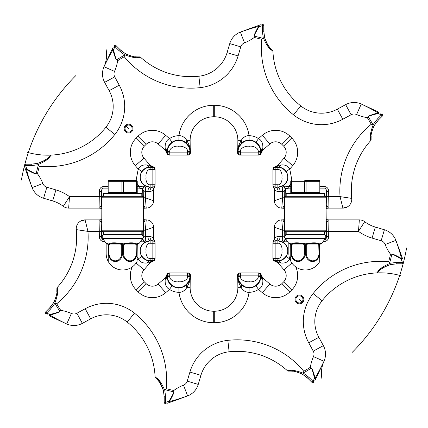 <?xml version="1.0" encoding="UTF-8"?>
<svg xmlns="http://www.w3.org/2000/svg" width="428" height="428" viewBox="0 0 428 428"><rect width="100%" height="100%" fill="white"/><g stroke="black" fill="none" stroke-linecap="round" stroke-linejoin="round"><path stroke-width="0.64" d="M319.925 188.127L325.018 188.127L325.018 186.565C327.431 187.17 328.64 188.882 328.656 191.712L328.897 208.11A2.21 2.21 -90 0 0 328.806 208.11L328.806 208.11A4.419 3.312 87.7 0 1 328.8 208.11A4.419 3.312 87.7 0 1 328.629 208.11M108.075 188.127L102.982 188.127L102.982 186.565C100.569 187.17 99.36 188.882 99.344 191.712L99.103 208.11L68.651 208.11L69.529 196.618L101.554 196.618L101.5 205.162L99.606 208.056L99.194 208.11A4.419 3.312 92.3 0 0 99.2 208.11A4.419 3.312 92.3 0 0 99.371 208.11L99.35 208.115M146.221 208.11L145.622 208.024C145.151 208.147 144.552 207.184 143.819 205.146L143.776 191.15L149.875 191.653C152.325 190.915 153.566 190.16 153.599 189.395L153.599 200.743A7.367 7.367 0 0 1 146.232 208.11L146.125 208.11A2.21 2.21 90 0 1 146.216 208.11L145.359 197.784L153.599 200.743L153.599 189.438L154.578 186.661L153.599 189.438M272.93 185.271L273.422 186.661L272.93 185.271L272.93 169.579L272.93 184.757L277.863 184.746C281.276 185.399 282.699 178.813 281.822 177.155C282.64 175.534 281.255 168.932 277.863 169.595L272.93 169.579L272.93 169.065L274.894 166.872L277.863 167.054C281.389 167.193 284.144 168.686 286.118 171.537A9.994 9.994 0 0 1 283.432 185.468L277.863 187.202A4.419 2.231 -90.6 0 1 280.094 191.621L278.125 191.653C275.675 190.915 274.434 190.16 274.401 189.395L274.401 200.743A7.367 7.367 0 0 0 281.768 208.11L282.64 197.784L274.401 200.743A7.367 7.367 0 0 0 281.768 208.11L282.287 208.056A4.419 2.702 96.4 0 0 282.731 208.169L282.731 208.169A4.419 2.702 96.4 0 0 282.844 208.179M286.188 193.376L286.188 196.324L324.494 196.324L324.494 193.376L286.188 193.376L286.188 196.324L285.797 195.89A1.471 1.043 179 0 0 284.326 196.934L284.358 197.795A1.471 1.471 -90 0 1 285.834 196.324L324.847 196.324A1.471 1.471 90 0 1 326.318 197.795L326.355 196.934A1.471 1.043 -179 0 0 324.884 195.89L325.018 188.127C325.981 188.539 326.457 189.732 326.446 191.712L326.446 196.618L340.041 196.618L342.924 208.11L328.902 208.11M145.713 208.056A4.419 2.702 83.6 0 1 145.269 208.169L145.269 208.169A4.419 2.702 83.6 0 1 145.156 208.179M342.785 207.559L342.641 206.981M342.587 206.772L341.699 203.273M68.999 203.568L68.828 205.82M68.699 207.462L68.651 208.11A8.838 8.838 -162.1 0 1 63.307 206.312A33.149 33.149 0 0 0 52.671 200.93L43.592 198.244A17.676 17.676 0 0 1 32.095 187.619L25.049 168.102M150.137 169.595L150.137 167.385L152.122 167.385L152.122 184.746L150.137 184.746C146.724 185.399 145.301 178.813 146.178 177.155C145.359 175.534 146.745 168.932 150.137 169.595L155.07 169.579L155.07 185.271L154.578 186.661L155.07 184.757L152.122 184.746L152.122 186.956L150.137 186.956C147.2 187.769 139.935 183.366 140.288 177.133C139.967 170.938 147.248 166.562 150.137 167.385L150.137 167.054C146.611 167.193 143.856 168.686 141.882 171.537L138.228 169.049L136.093 180.413M141.882 171.537A9.994 9.994 0 0 0 144.568 185.468L150.137 187.202L152.86 187.234L154.578 186.619A4.419 4.419 -0 0 0 153.599 189.395M143.776 197.784L145.359 197.784L145.359 191.145C146.087 188.127 145.675 186.453 144.124 186.126L137.244 186.565M143.53 207.537A4.419 4.376 6.9 0 1 143.503 208.051L143.787 205.681A4.419 4.376 6.9 0 0 143.819 205.146L143.284 214L143.53 220.463A4.419 4.376 -6.9 0 0 143.503 219.949L143.787 222.319A4.419 4.376 -6.9 0 1 143.819 222.854L143.776 230.216L145.359 230.216L153.599 227.257A7.367 7.367 0 0 0 146.232 219.89L145.359 230.216L145.359 236.845C146.087 239.873 145.675 241.547 144.124 241.874L140.363 241.729M101.821 219.928L102.003 214L143.284 214L102.003 214L101.789 207.537A4.419 4.376 173.1 0 0 101.821 208.051L101.789 220.463A4.419 4.376 -173.1 0 1 101.821 219.949L101.532 222.303A4.419 4.376 -173.1 0 0 101.5 222.838L99.606 219.944A4.419 2.702 -96.4 0 1 100.05 219.832L101.468 219.639M101.789 207.537L101.5 205.162A4.419 4.376 173.1 0 0 101.532 205.697L101.821 208.051M99.606 208.056A4.419 2.702 96.4 0 0 100.05 208.169L100.826 208.265M101.554 196.618L101.554 191.712L101.645 196.934A1.471 1.043 -1 0 1 103.116 195.89L102.982 188.127C102.019 188.539 101.543 189.732 101.554 191.712L99.344 191.712M103.506 193.376L103.506 196.324L103.153 196.324L141.807 196.324L141.812 193.376L103.506 193.376L103.506 196.324L141.807 196.324A1.471 1.471 90 0 1 143.284 197.795L143.642 197.795A1.471 1.471 -90 0 0 142.166 196.324L142.203 195.89A1.471 1.043 1 0 1 143.674 196.934L143.776 191.15L142.326 188.85A2.21 0.706 109.7 0 0 143.321 185.993M147.371 165.042C143.118 164.48 140.074 165.818 138.228 169.049L135.302 165.684L143.974 158.146L150.303 165.427L147.371 165.042A4.419 3.322 88.9 0 0 150.137 167.054L152.86 166.974A4.419 4.157 87.2 0 1 149.65 165.347M154.904 168.225L155.07 169.065L153.106 166.872L152.86 167.369L152.122 167.385M153.122 166.915A4.419 4.419 -41 0 1 150.303 165.427L150.303 165.427M153.106 166.872L150.26 165.379L143.974 158.146L150.26 165.379L153.925 167.129M190.23 153.77L190.428 152.86L189.759 152.86L189.748 151.608L190.428 151.608L190.428 152.86L190.428 151.608A11.786 11.786 0 0 0 190.214 149.372L190.203 149.543C190.802 149.645 189.679 147.617 186.822 143.46C184.372 141.251 181.718 140.143 178.861 140.143A11.465 11.465 0 0 0 172.04 142.235C169.055 144.183 167.38 147.307 167.022 151.608L166.915 153.122A4.419 4.419 131 0 0 165.427 150.303L158.146 143.974A8.838 8.838 0 0 0 146.098 144.397L144.397 146.098A8.838 8.838 0 0 0 143.974 158.146A8.838 8.838 0 0 1 144.397 146.098A8.838 8.838 0 0 0 143.974 158.146M172.04 142.235L169.499 138.619C166.219 140.325 164.791 143.653 165.213 148.607L165.379 150.26L166.872 153.106L169.065 155.07L188.218 155.07L168.225 154.904M186.822 143.46A4.419 2.589 134.4 0 1 186.811 140.341C184.431 137.008 181.809 135.467 178.947 135.73C175.496 135.687 172.35 136.65 169.499 138.619L165.684 135.302L158.146 143.974L165.427 150.303L167.129 153.925M189.748 152.122L187.539 152.122L187.539 151.608L189.748 151.608C190.658 148.131 185.517 140.036 178.717 140.443C171.944 139.956 166.674 147.863 167.541 151.608L169.756 151.608L169.734 155.07L187.55 155.07L187.539 152.122L167.541 152.122L167.525 152.86A2.21 2.21 90 0 0 169.734 155.07M190.428 151.608A11.786 11.786 0 0 0 190.214 149.372L190.134 148.767C190.744 148.912 189.636 146.103 186.811 140.341L190.134 140.341L190.134 148.767A4.419 4.398 0 0 0 190.203 149.543M190.214 149.372L190.134 140.341A23.572 23.572 0 0 1 213.706 116.769L214.294 116.769A23.572 23.572 0 0 1 237.866 140.341L237.786 149.372A11.786 11.786 0 0 0 237.572 151.608A11.786 11.786 0 0 1 237.786 149.372L237.797 149.543C237.198 149.645 238.321 147.617 241.178 143.46A4.419 2.589 45.6 0 0 241.189 140.341C243.569 137.008 246.191 135.467 249.053 135.73A35.064 35.064 0 0 0 214.294 105.277L213.706 105.277L213.706 116.769A23.572 23.572 0 0 0 190.134 140.341A23.572 23.572 0 0 1 213.706 116.769A23.572 23.572 0 0 0 190.134 140.341L190.134 148.767M241.178 143.46C243.628 141.251 246.282 140.143 249.139 140.143L249.053 135.73C252.504 135.687 255.65 136.65 258.501 138.619C261.781 140.325 263.209 143.653 262.787 148.607L262.573 150.303L269.854 143.974A8.838 8.838 0 0 1 281.902 144.397L283.604 146.098A8.838 8.838 0 0 1 284.026 158.146L277.697 165.427L280.629 165.042C284.882 164.48 287.926 165.818 289.772 169.049L291.907 180.413M249.139 140.143A11.465 11.465 0 0 1 255.96 142.235L258.501 138.619L262.316 135.302A20.33 20.33 0 0 1 290.029 136.27L291.73 137.971A20.33 20.33 0 0 1 292.699 165.684L289.772 169.049L286.118 171.537M237.572 151.608L237.572 152.86C237.701 154.203 238.439 154.941 239.782 155.07L240.45 155.07L240.461 151.608L237.572 151.608L237.572 152.86L238.241 152.86L238.252 151.608C237.342 148.131 242.483 140.036 249.283 140.443C256.056 139.956 261.326 147.863 260.459 151.608L258.245 151.608L258.266 155.07L259.775 154.904M255.96 142.235C258.945 144.183 260.62 147.307 260.978 151.608L261.085 153.122A4.419 4.419 49 0 1 262.573 150.303L261.128 153.106L258.935 155.07L238.872 154.877M262.316 135.302L269.854 143.974L262.573 150.303L269.854 143.974A8.838 8.838 0 0 1 281.902 144.397L290.029 136.27M274.878 166.915A4.419 4.419 -139 0 0 277.697 165.427L277.697 165.427M273.096 168.225L272.93 184.757A2.21 2.21 180 0 0 275.14 186.966L277.863 186.956C280.8 187.769 288.065 183.366 287.712 177.133C288.033 170.938 280.752 166.562 277.863 167.385L277.863 167.054A4.419 3.322 91.1 0 0 280.629 165.042M282.287 208.056L282.378 208.024C282.849 208.147 283.448 207.184 284.181 205.146L284.224 191.15L285.364 189.155A2.21 0.374 63.1 0 1 283.876 186.126L290.756 186.565M285.364 189.155L285.674 188.85A2.21 0.706 70.3 0 1 284.679 185.993M326.355 196.934L326.446 191.712L328.656 191.712M326.179 208.072L326.211 207.537A4.419 4.376 6.9 0 1 326.179 208.051L326.468 205.697A4.419 4.376 6.9 0 0 326.5 205.162L328.394 208.056A4.419 2.702 83.6 0 1 327.95 208.169L326.532 208.361M284.358 197.795L325.965 197.795L326.211 220.463A4.419 4.376 -6.9 0 0 326.179 219.949L325.997 214L284.684 214L284.47 207.537A4.419 4.376 173.1 0 0 284.497 208.051L284.213 205.681A4.419 4.376 173.1 0 1 284.181 205.146L284.47 207.537M326.446 196.618L326.211 207.537M324.494 196.324L324.884 195.89L324.494 195.89M284.326 196.934L284.224 191.15L282.64 191.145C281.913 188.127 282.325 186.453 283.876 186.126L283.432 185.468M284.224 191.156L280.094 191.621M284.224 197.784L282.64 197.784L282.64 191.156M281.779 208.11L281.875 208.11A2.21 2.21 90 0 0 281.785 208.11L282.052 208.11M328.394 208.056L328.784 208.11M277.863 184.746L277.863 187.202L275.14 187.234L273.422 186.619L274.401 189.438L274.401 200.743M149.875 191.653A4.419 2.985 -89.1 0 1 152.86 187.234L152.86 186.966A2.21 2.21 180 0 0 155.07 184.757L155.07 169.579L155.07 184.757A2.21 2.21 0 0 1 152.86 186.966L152.122 186.956M150.137 184.746L150.137 187.202A4.419 2.231 -89.4 0 0 147.906 191.621M143.776 191.15L145.359 191.145M142.636 189.155A2.21 0.374 116.9 0 0 144.124 186.126L144.568 185.468M103.506 195.89L103.116 195.89L103.153 196.324A1.471 1.471 90 0 0 101.682 197.795L101.645 196.934M190.428 152.86C190.299 154.203 189.561 154.941 188.218 155.07L189.128 154.877M214.294 105.277L214.294 116.769A23.572 23.572 0 0 1 237.866 140.341L237.866 148.767C237.256 148.912 238.364 146.103 241.189 140.341L237.866 140.341L237.866 148.767A4.419 4.398 180 0 1 237.797 149.543M237.786 149.372L237.866 148.527M240.45 155.07L258.266 155.07L240.45 155.07A2.21 2.21 90 0 1 238.241 152.86M292.699 165.684L284.026 158.146L277.74 165.379L274.894 166.872L277.74 165.379L284.026 158.146A8.838 8.838 0 0 0 283.604 146.098L291.73 137.971M374.452 125.179L373.307 124.355L377.512 118.872L381.369 115.014L378.192 113.447C371.852 115.057 368.513 116.127 368.187 116.657A182.344 182.344 0 0 1 372.777 124.345L371.258 124.259L373.318 124.569C370.712 131.326 369.797 135.992 370.568 138.57L370.723 140.587A74.606 74.606 0 0 0 351.72 198.367A8.838 8.838 0 0 1 342.924 208.11L343.882 208.056M370.648 139.63L370.611 139.132M351.137 198.292L350.559 198.223M350.2 198.175L349.569 198.089M349.146 198.036L347.959 197.87M347.493 206.836A8.838 8.838 132.1 0 1 347.37 206.911A8.838 8.838 0 0 1 342.924 208.11L347.37 206.911A8.838 8.838 0 0 0 351.72 198.367L340.041 196.618A86.098 86.098 0 0 1 371.258 124.259A181.06 181.06 0 0 0 367.283 117.63L368.187 116.657L367.283 117.63A40.954 40.954 0 0 1 356.599 114.522L361.28 104.025C368.38 107.407 373.954 110.36 378.004 112.896C374.323 110.568 368.749 107.61 361.28 104.025L378.732 112.189A1.471 0.369 -63.9 0 0 378.657 112.184M347.37 206.911L343.893 208.056A8.838 8.838 132.1 0 1 342.924 208.11M113.169 47.278L112.189 49.268L113.447 49.809L115.014 46.631L118.872 50.488L124.355 54.693L124.259 56.742L124.345 55.223A182.344 182.344 0 0 0 116.657 59.813L117.63 60.717L116.582 59.904C115.918 59.535 114.688 56.234 112.896 49.996C110.568 53.677 107.61 59.251 104.025 66.72C107.407 59.62 110.36 54.046 112.896 49.996L113.447 49.809C115.057 56.148 116.127 59.487 116.657 59.813L116.582 59.904M254.077 36.15L254.195 36.139A182.344 182.344 0 0 1 262.878 38.327L261.743 39.349L263.257 37.964L262.353 31.116L262.353 25.659L258.999 26.793C255.655 32.421 254.055 35.535 254.195 36.139L254.243 37.471L254.077 36.15C253.868 35.422 255.334 32.218 258.475 26.541C254.227 27.494 248.197 29.345 240.381 32.095L258.491 25.525A1.471 0.369 -108.9 0 0 258.437 25.573M36.15 173.923L36.139 173.805A182.344 182.344 0 0 1 38.327 165.122L39.349 166.257L37.964 164.743L31.116 165.647L25.659 165.647L26.793 169.001C32.421 172.345 35.535 173.945 36.139 173.805L37.471 173.757L36.15 173.923C35.422 174.132 32.218 172.666 26.541 169.525C27.494 173.773 29.345 179.803 32.095 187.619C29.462 180.209 27.611 174.18 26.541 169.525A1.471 0.369 -18.9 0 1 25.525 169.509A1.471 0.369 161.1 0 0 25.573 169.563M124.521 55.239L124.569 54.682L124.521 55.239M37.739 163.346L38.113 164.582C44.726 161.645 48.674 158.997 49.953 156.627L51.269 155.091A74.606 74.606 0 0 0 105.898 127.26A33.149 33.149 0 0 0 109.167 90.683L104.641 82.363A17.676 17.676 0 0 1 104.025 66.72L112.189 49.268A1.471 0.369 -153.9 0 0 112.184 49.343M37.964 164.743L37.707 163.357C43.945 161.003 47.69 158.841 48.953 156.867A1.471 1.14 45 0 1 49.953 156.627M48.562 157.253L50.301 155.519A1.471 1.471 0 0 1 51.269 155.091A74.606 74.606 0 0 1 27.692 152.438M50.643 155.824L50.322 156.204M45.288 159.895L45.582 159.692M44.56 160.366L41.714 161.912M40.494 162.431L39.167 162.918M42.757 161.399L37.707 163.357L31.239 164.202L25.787 164.202A1.471 1.471 0 0 0 24.391 166.144L25.525 169.509L26.793 169.001L26.541 169.525M35.353 163.865L36.498 163.646M24.813 167.407L24.391 166.144L25.659 165.647L25.787 164.202M26.215 171.505L32.095 187.619L42.821 183.505A40.954 40.954 0 0 0 37.471 173.757A181.06 181.06 0 0 1 39.349 166.257A86.098 86.098 0 0 0 114.859 134.451A44.64 44.64 0 0 0 119.262 85.193L114.736 76.874A6.19 6.19 0 0 1 114.522 71.401A40.954 40.954 0 0 0 117.63 60.717A181.06 181.06 0 0 1 124.259 56.742A86.098 86.098 0 0 0 200.149 87.649A44.64 44.64 0 0 0 238.091 55.929L240.771 46.85A6.19 6.19 0 0 1 244.495 42.821A40.954 40.954 0 0 0 254.243 37.471A181.06 181.06 0 0 1 261.743 39.349A86.098 86.098 0 0 0 293.549 114.859A44.64 44.64 0 0 0 342.807 119.262L351.126 114.736A6.19 6.19 0 0 1 356.599 114.522M63.307 206.312L69.529 196.618A44.64 44.64 0 0 0 55.929 189.909L46.85 187.229A6.19 6.19 0 0 1 42.821 183.505M64.296 204.819L64.088 205.13M55.929 189.909L52.671 200.93L43.592 198.244L46.85 187.229M139.63 57.352L139.132 57.389M125.179 53.548L124.569 54.682C131.326 57.288 135.992 58.203 138.57 57.432L140.587 57.277A74.606 74.606 0 0 0 198.892 76.227A33.149 33.149 0 0 0 227.07 52.671L229.756 43.592A17.676 17.676 0 0 1 240.381 32.095C247.791 29.462 253.82 27.611 258.475 26.541A1.471 0.369 71.1 0 1 258.491 25.525L259.898 25.049M256.495 26.215L240.381 32.095A17.676 17.676 0 0 0 229.756 43.592L227.07 52.671A33.149 33.149 0 0 1 198.892 76.227A74.606 74.606 0 0 1 140.587 57.277A1.471 1.471 0 0 0 139.598 56.897A1.471 1.471 0 0 1 140.587 57.277M260.593 24.813L258.491 25.525L258.999 26.793L258.475 26.541M264.654 37.739L263.798 31.239L263.798 25.787L262.353 25.659L261.856 24.391A1.471 1.471 0 0 1 263.798 25.787A1.471 1.471 0 0 0 261.856 24.391M264.135 35.353L264.354 36.498M272.176 50.643L271.796 50.322M376.833 111.264L361.28 104.025A17.676 17.676 0 0 0 345.637 104.641L337.317 109.167A33.149 33.149 0 0 1 300.74 105.898A74.606 74.606 0 0 1 272.909 51.269L271.373 49.953C269.003 48.674 266.355 44.726 263.418 38.113L264.643 37.707C266.997 43.945 269.159 47.69 271.133 48.953A1.471 1.14 135 0 1 271.373 49.953M380.722 113.169L380.064 112.842M381.915 113.762A1.471 1.471 0 0 1 382.3 116.122A1.471 1.471 0 0 0 381.915 113.762L381.369 115.014L382.3 116.122A1.471 1.471 0 0 0 381.915 113.762M373.307 124.355L374.468 125.153L378.443 119.979L382.3 116.122M375.773 123.13L375.121 124.088M112.896 49.996A1.471 0.369 26.1 0 1 112.189 49.268L112.842 47.936M113.762 46.085A1.471 1.471 0 0 1 116.122 45.7A1.471 1.471 0 0 0 113.762 46.085L115.014 46.631L116.122 45.7A1.471 1.471 0 0 0 113.762 46.085M124.355 54.693L125.153 53.532L119.979 49.557L116.122 45.7M118.872 50.488L119.979 49.557L120.921 50.456M121.846 51.248L122.836 52.018M123.13 52.227L124.088 52.879M127.721 54.827L125.153 53.532C131.225 56.277 135.403 57.4 137.688 56.897L137.147 56.887M135.788 56.822L135.066 56.758M132.915 56.437L133.311 56.507M132.113 56.266L129.005 55.34M127.774 54.848L126.495 54.254M138.57 57.432A1.471 1.14 90 0 0 137.688 56.897L139.598 56.897M111.264 51.167L104.025 66.72A29.462 29.462 0 0 0 106.042 49.113M372.274 130.123L374.468 125.153C371.723 131.225 370.6 135.403 371.103 137.688L371.113 137.147M371.558 132.937L371.493 133.311M371.734 132.113L372.66 129.005M373.152 127.774L373.746 126.495M370.568 138.57A1.471 1.14 180 0 0 371.103 137.688L371.103 139.598A1.471 1.471 0 0 1 370.723 140.587A74.606 74.606 0 0 0 351.72 198.367M378.004 112.896L378.192 113.447L378.732 112.189A1.471 0.369 116.1 0 0 378.004 112.896C371.766 114.688 368.465 115.918 368.096 116.582M270.747 48.562L272.481 50.301A1.471 1.471 0 0 1 272.909 51.269M269.838 47.556L269.373 46.994M268.827 46.299L268.308 45.582M267.634 44.56L266.088 41.714M265.569 40.494L265.082 39.167M103.672 239.873L102.982 239.873L102.982 241.435C100.569 240.83 99.36 239.118 99.344 236.288L99.103 219.89A2.21 2.21 90 0 0 99.194 219.89L99.194 219.89A4.419 3.312 -92.3 0 1 99.2 219.89A4.419 3.312 -92.3 0 1 99.371 219.89M324.328 239.873L325.018 239.873L325.018 241.435C327.431 240.83 328.64 239.118 328.656 236.288L328.897 219.89L359.349 219.89L358.471 231.382L326.446 231.382L326.5 222.838L328.394 219.944L328.806 219.89A4.419 3.312 -87.7 0 0 328.8 219.89A4.419 3.312 -87.7 0 0 328.629 219.89M281.779 219.89L282.378 219.976C282.849 219.853 283.448 220.816 284.181 222.854L284.224 236.85L278.125 236.347C275.675 237.085 274.434 237.84 274.401 238.605L274.401 227.257A7.367 7.367 0 0 1 281.768 219.89L281.875 219.89A2.21 2.21 -90 0 1 281.785 219.89L282.64 230.216L274.401 227.257L274.401 238.562L273.422 241.339L274.401 238.562M155.07 242.73L154.578 241.339L155.07 242.73L155.07 258.421L155.07 243.243L150.137 243.254C146.724 242.601 145.301 249.187 146.178 250.845C145.359 252.466 146.745 259.068 150.137 258.405L155.07 258.421L155.07 258.935L153.106 261.128L150.137 260.946C146.611 260.807 143.856 259.315 141.882 256.463A9.994 9.994 0 0 1 144.568 242.532L150.137 240.798A4.419 2.231 89.4 0 1 147.906 236.379L149.875 236.347C152.325 237.085 153.566 237.84 153.599 238.605L153.599 227.257A7.367 7.367 0 0 0 146.232 219.89L145.713 219.944A4.419 2.702 -83.6 0 0 145.269 219.832L145.269 219.832A4.419 2.702 -83.6 0 0 145.156 219.821M102.998 238.899L102.982 239.873C102.019 239.461 101.543 238.268 101.554 236.288L101.554 231.382L87.959 231.382L85.076 219.89L99.098 219.89M282.287 219.944A4.419 2.702 -96.4 0 1 282.731 219.832L282.731 219.832A4.419 2.702 -96.4 0 1 282.844 219.821M85.215 220.441L85.359 221.019M85.413 221.228L86.301 224.727M359.001 224.433L359.172 222.18M359.301 220.538L359.349 219.89A8.838 8.838 17.9 0 1 364.693 221.688A33.149 33.149 0 0 0 375.329 227.07L384.408 229.756A17.676 17.676 0 0 1 395.905 240.381L402.475 258.491A1.471 0.369 161.1 0 0 401.459 258.475C395.782 255.334 392.578 253.868 391.85 254.077L390.529 254.243L391.85 254.077M277.863 258.405L277.863 260.615L275.878 260.615L275.878 243.254L277.863 243.254C281.276 242.601 282.699 249.187 281.822 250.845C282.64 252.466 281.255 259.068 277.863 258.405L272.93 258.421L272.93 242.73L273.422 241.339L272.93 243.243L275.878 243.254L275.878 241.044L277.863 241.044C280.8 240.231 288.065 244.634 287.712 250.867C288.033 257.062 280.752 261.438 277.863 260.615L277.863 260.946C281.389 260.807 284.144 259.315 286.118 256.463L289.772 258.951L290.756 257.276M286.118 256.463A9.994 9.994 0 0 0 283.432 242.532L277.863 240.798L275.14 240.766L273.422 241.381A4.419 4.419 180 0 0 274.401 238.605M284.224 230.216L282.64 230.216L282.64 236.855C281.913 239.873 282.325 241.547 283.876 241.874L287.637 241.729M284.47 220.463A4.419 4.376 -173.1 0 1 284.497 219.949L284.213 222.319A4.419 4.376 -173.1 0 0 284.181 222.854L284.684 214L325.965 214L325.965 230.205L326.318 230.205A1.471 1.471 -90 0 1 324.847 231.676L324.488 231.676A1.471 1.471 -90 0 0 325.965 230.205L284.716 230.205L284.716 197.795A1.471 1.471 90 0 1 286.193 196.324M326.211 220.463L326.5 222.838A4.419 4.376 -6.9 0 0 326.468 222.303L326.179 219.928M328.394 219.944A4.419 2.702 -83.6 0 0 327.95 219.832L327.174 219.735M325.002 238.899L325.018 239.873C325.981 239.461 326.457 238.268 326.446 236.288L328.656 236.288M324.488 231.676L286.193 231.676L286.188 234.624L324.494 234.624L324.494 231.676L286.193 231.676A1.471 1.471 -90 0 1 284.716 230.205L284.358 230.205A1.471 1.471 90 0 0 285.834 231.676L285.797 232.11A1.471 1.043 -179 0 1 284.326 231.066L284.224 236.85L285.674 239.15A2.21 0.706 -70.3 0 0 284.679 242.007M273.096 259.775L272.93 258.935L274.894 261.128L277.863 260.946A4.419 3.322 -91.1 0 1 280.629 262.958C284.882 263.52 287.926 262.182 289.772 258.951L290.756 260.085M237.77 274.23L237.572 275.14L238.241 275.14L238.252 276.392L237.572 276.392L237.572 275.14L237.572 276.392A11.786 11.786 0 0 0 237.786 278.628L237.797 278.457C237.198 278.355 238.321 280.383 241.178 284.54C243.628 286.749 246.282 287.857 249.139 287.857A11.465 11.465 0 0 0 255.96 285.765C258.945 283.817 260.62 280.693 260.978 276.392L261.085 274.878A4.419 4.419 -49 0 0 262.573 277.697L269.854 284.026A8.838 8.838 0 0 0 281.902 283.604L283.604 281.902A8.838 8.838 0 0 0 284.026 269.854L277.697 262.573L280.629 262.958M274.878 261.085A4.419 4.419 139 0 1 277.697 262.573L277.697 262.573M274.894 261.128L277.74 262.621L284.026 269.854L277.74 262.621L274.075 260.871M255.96 285.765L258.501 289.382C261.781 287.675 263.209 284.347 262.787 279.393L262.621 277.74L261.128 274.894L258.935 272.93L239.782 272.93L259.775 273.096M241.178 284.54A4.419 2.589 -45.6 0 1 241.189 287.659C243.569 290.992 246.191 292.533 249.053 292.27C252.504 292.313 255.65 291.35 258.501 289.382L262.316 292.699L269.854 284.026L262.573 277.697L260.871 274.075M238.252 275.878L240.461 275.878L240.461 276.392L238.252 276.392C237.342 279.869 242.483 287.964 249.283 287.557C256.056 288.044 261.326 280.137 260.459 276.392L258.245 276.392L258.266 272.93L240.45 272.93L240.461 275.878L260.459 275.878L260.475 275.14A2.21 2.21 -90 0 0 258.266 272.93M237.572 276.392A11.786 11.786 0 0 0 237.786 278.628L237.866 279.233C237.256 279.088 238.364 281.897 241.189 287.659L237.866 287.659L237.866 279.233A4.419 4.398 180 0 0 237.797 278.457M237.786 278.628L237.866 287.659A23.572 23.572 0 0 1 214.294 311.231L213.706 311.231A23.572 23.572 0 0 1 190.134 287.659L190.214 278.628A11.786 11.786 0 0 0 190.428 276.392A11.786 11.786 0 0 1 190.214 278.628L190.203 278.457C190.802 278.355 189.679 280.383 186.822 284.54A4.419 2.589 -134.4 0 0 186.811 287.659C184.431 290.992 181.809 292.533 178.947 292.27A35.064 35.064 0 0 0 213.706 322.723L214.294 322.723L214.294 311.231A23.572 23.572 0 0 0 237.866 287.659A23.572 23.572 0 0 1 214.294 311.231A23.572 23.572 0 0 0 237.866 287.659L237.866 279.233M186.822 284.54C184.372 286.749 181.718 287.857 178.861 287.857L178.947 292.27C175.496 292.313 172.35 291.35 169.499 289.382C166.219 287.675 164.791 284.347 165.213 279.393L165.427 277.697L158.146 284.026A8.838 8.838 0 0 1 146.098 283.604L144.397 281.902A8.838 8.838 0 0 1 143.974 269.854L150.303 262.573L147.371 262.958C143.118 263.52 140.074 262.182 138.228 258.951L137.244 257.276M178.861 287.857A11.465 11.465 0 0 1 172.04 285.765L169.499 289.382L165.684 292.699A20.33 20.33 0 0 1 137.971 291.73L136.27 290.029A20.33 20.33 0 0 1 132.316 266.863M190.428 276.392L190.428 275.14C190.299 273.797 189.561 273.059 188.218 272.93L187.55 272.93L187.539 276.392L190.428 276.392L190.428 275.14L189.759 275.14L189.748 276.392C190.658 279.869 185.517 287.964 178.717 287.557C171.944 288.044 166.674 280.137 167.541 276.392L169.756 276.392L169.734 272.93L168.225 273.096M172.04 285.765C169.055 283.817 167.38 280.693 167.022 276.392L166.915 274.878A4.419 4.419 -131 0 1 165.427 277.697L166.872 274.894L169.065 272.93L189.128 273.123M165.684 292.699L158.146 284.026L165.427 277.697L158.146 284.026A8.838 8.838 0 0 1 146.098 283.604L137.971 291.73M153.122 261.085A4.419 4.419 41 0 0 150.303 262.573L150.303 262.573M154.904 259.775L155.07 243.243A2.21 2.21 -0 0 0 152.86 241.034L150.137 241.044C147.2 240.231 139.935 244.634 140.288 250.867C139.967 257.062 147.248 261.438 150.137 260.615L150.137 260.946A4.419 3.322 -88.9 0 0 147.371 262.958M141.882 256.463L138.228 258.951L137.244 260.085M143.776 230.216L143.776 236.85L142.326 239.15A2.21 0.706 -109.7 0 1 143.321 242.007M103.506 232.11L103.116 232.11A1.471 1.043 1 0 1 101.645 231.066L101.554 236.288L99.344 236.288M101.554 231.382L101.789 220.463M141.812 234.624L141.812 231.676L103.506 231.676L103.506 234.624L141.812 234.624L141.812 231.676L142.203 232.11A1.471 1.043 -1 0 0 143.674 231.066L143.642 230.205A1.471 1.471 90 0 1 142.166 231.676L103.153 231.676A1.471 1.471 -90 0 1 101.682 230.205L102.035 230.205L102.035 197.795L101.682 197.795M103.506 231.676L103.153 231.676L103.062 235.143M142.636 238.845A2.21 0.374 -116.9 0 1 144.124 241.874L144.568 242.532M143.674 231.066L143.776 236.85L147.906 236.379M143.776 236.845L145.359 236.845M145.713 219.944L145.622 219.976C145.151 219.853 144.552 220.816 143.819 222.854L143.53 220.463M146.221 219.89L146.125 219.89A2.21 2.21 -90 0 0 146.216 219.89L145.948 219.89M99.606 219.944L99.216 219.89M150.137 243.254L150.137 240.798L152.86 240.766L154.578 241.381L153.599 238.562L153.599 227.257M278.125 236.347A4.419 2.985 90.9 0 1 275.14 240.766L275.14 241.034A2.21 2.21 0 0 0 272.93 243.243L272.93 258.421L272.93 243.243A2.21 2.21 180 0 1 275.14 241.034L275.878 241.044M277.863 243.254L277.863 240.798A4.419 2.231 90.6 0 0 280.094 236.379M284.224 236.85L282.64 236.855M285.364 238.845A2.21 0.374 -63.1 0 0 283.876 241.874L283.432 242.532M324.494 234.624L324.494 231.676L324.847 231.676L324.938 235.143M326.446 231.382L326.446 236.288L326.355 231.066A1.471 1.043 179 0 1 324.884 232.11L324.494 232.11M237.572 275.14C237.701 273.797 238.439 273.059 239.782 272.93L238.872 273.123M213.706 322.723L213.706 311.231A23.572 23.572 0 0 1 190.134 287.659L190.134 279.233C190.744 279.088 189.636 281.897 186.811 287.659L190.134 287.659L190.134 279.233A4.419 4.398 -0 0 1 190.203 278.457M190.214 278.628L190.134 279.473M187.55 272.93L169.734 272.93L187.55 272.93A2.21 2.21 -90 0 1 189.759 275.14M136.12 263.027L143.974 269.854L150.26 262.621L153.106 261.128L150.26 262.621L143.974 269.854A8.838 8.838 0 0 0 144.397 281.902L136.27 290.029M53.548 302.821L54.693 303.645L50.488 309.128L46.631 312.986L49.809 314.553C56.148 312.943 59.487 311.873 59.813 311.343A182.344 182.344 0 0 1 55.223 303.655L56.742 303.741L54.682 303.431C57.288 296.674 58.203 292.008 57.432 289.43L57.277 287.413A74.606 74.606 0 0 0 76.28 229.633A8.838 8.838 0 0 1 85.076 219.89L84.118 219.944M57.352 288.37L57.389 288.868M76.863 229.708L77.441 229.777M77.8 229.825L78.431 229.911M78.854 229.964L80.041 230.13M80.507 221.164A8.838 8.838 -47.9 0 1 80.63 221.089A8.838 8.838 0 0 1 85.076 219.89L80.63 221.089A8.838 8.838 0 0 0 76.28 229.633L87.959 231.382A86.098 86.098 0 0 1 56.742 303.741A181.06 181.06 0 0 0 60.717 310.37L59.813 311.343L60.717 310.37A40.954 40.954 0 0 1 71.401 313.478L66.72 323.975C59.62 320.593 54.046 317.64 49.996 315.104C53.677 317.432 59.251 320.39 66.72 323.975L49.268 315.81A1.471 0.369 116.1 0 0 49.343 315.816M80.63 221.089L84.107 219.944A8.838 8.838 -47.9 0 1 85.076 219.89M314.831 380.722L315.81 378.732L314.553 378.192L312.986 381.369L309.128 377.512L303.645 373.307L303.741 371.258L303.655 372.777A182.344 182.344 0 0 0 311.343 368.187L310.37 367.283L311.418 368.096C312.082 368.465 313.312 371.766 315.104 378.004C317.432 374.323 320.39 368.749 323.975 361.28C320.593 368.38 317.64 373.954 315.104 378.004L314.553 378.192C312.943 371.852 311.873 368.513 311.343 368.187L311.418 368.096M173.923 391.85L173.805 391.861A182.344 182.344 0 0 1 165.122 389.673L166.257 388.651L164.743 390.036L165.647 396.884L165.647 402.341L169.001 401.207C172.345 395.579 173.945 392.465 173.805 391.861L173.757 390.529L173.923 391.85C174.132 392.578 172.666 395.782 169.525 401.459C173.773 400.506 179.803 398.655 187.619 395.905L169.509 402.475A1.471 0.369 71.1 0 0 169.563 402.427M390.261 264.654L389.887 263.418L388.651 261.743L390.036 263.257L396.884 262.353L402.341 262.353L401.207 258.999C395.579 255.655 392.465 254.055 391.861 254.195A182.344 182.344 0 0 1 389.673 262.878L389.887 263.418C383.274 266.355 379.326 269.003 378.047 271.373L376.731 272.909A74.606 74.606 0 0 0 322.102 300.74A33.149 33.149 0 0 0 318.833 337.317L323.359 345.637A17.676 17.676 0 0 1 323.975 361.28L315.81 378.732A1.471 0.369 26.1 0 0 315.816 378.657M303.479 372.761L303.431 373.318L303.479 372.761M390.036 263.257L390.293 264.643C384.055 266.997 380.31 269.159 379.048 271.133A1.471 1.14 -135 0 1 378.047 271.373M379.438 270.747L377.699 272.481A1.471 1.471 0 0 1 376.731 272.909A74.606 74.606 0 0 1 400.308 275.562M377.357 272.176L377.678 271.796M380.444 269.838L381.006 269.373M381.701 268.827L382.418 268.308M383.44 267.634L386.286 266.088M387.506 265.569L388.833 265.082M396.884 262.353L396.761 263.798L390.293 264.643L396.761 263.798L402.213 263.798A1.471 1.471 0 0 0 403.609 261.856L402.341 262.353L402.213 263.798M392.647 264.135L391.502 264.354M401.785 256.495L395.905 240.381C398.538 247.791 400.389 253.82 401.459 258.475C400.506 254.227 398.655 248.197 395.905 240.381L385.179 244.495A40.954 40.954 0 0 0 390.529 254.243A181.06 181.06 0 0 1 388.651 261.743A86.098 86.098 0 0 0 313.141 293.549A44.64 44.64 0 0 0 308.738 342.807L313.264 351.126A6.19 6.19 0 0 1 313.478 356.599A40.954 40.954 0 0 0 310.37 367.283A181.06 181.06 0 0 1 303.741 371.258A86.098 86.098 0 0 0 227.851 340.351A44.64 44.64 0 0 0 189.909 372.071L187.229 381.15A6.19 6.19 0 0 1 183.505 385.179A40.954 40.954 0 0 0 173.757 390.529A181.06 181.06 0 0 1 166.257 388.651A86.098 86.098 0 0 0 134.451 313.141A44.64 44.64 0 0 0 85.193 308.738L76.874 313.264A6.19 6.19 0 0 1 71.401 313.478M402.427 258.437A1.471 0.369 -18.9 0 1 402.475 258.491L401.207 258.999L401.459 258.475M364.693 221.688L358.471 231.382A44.64 44.64 0 0 0 372.071 238.091L381.15 240.771A6.19 6.19 0 0 1 385.179 244.495M363.704 223.181L363.912 222.87M372.071 238.091L375.329 227.07L384.408 229.756L381.15 240.771M288.37 370.648L288.868 370.611M302.821 374.452L303.431 373.318C296.674 370.712 292.008 369.797 289.43 370.568L287.413 370.723A74.606 74.606 0 0 0 229.108 351.773A33.149 33.149 0 0 0 200.93 375.329L198.244 384.408A17.676 17.676 0 0 1 187.619 395.905C180.209 398.538 174.18 400.389 169.525 401.459A1.471 0.369 -108.9 0 1 169.509 402.475L168.102 402.951M171.505 401.785L187.619 395.905A17.676 17.676 0 0 0 198.244 384.408L200.93 375.329A33.149 33.149 0 0 1 229.108 351.773A74.606 74.606 0 0 1 287.413 370.723A1.471 1.471 0 0 0 288.402 371.103A1.471 1.471 0 0 1 287.413 370.723M167.407 403.187L169.509 402.475L169.001 401.207L169.525 401.459M161.752 385.949L163.357 390.293L164.743 390.036L163.357 390.293L164.202 396.761L164.202 402.213L165.647 402.341L166.144 403.609A1.471 1.471 0 0 1 164.202 402.213A1.471 1.471 0 0 0 166.144 403.609M163.865 392.647L163.646 391.502M164.743 390.036L164.582 389.887C161.645 383.274 158.997 379.326 156.627 378.047L157.087 378.448M158.194 379.497L158.767 380.085M159.419 380.802L160.056 381.567M160.848 382.589L161.495 383.515M155.824 377.357L156.204 377.678M51.167 316.736L66.72 323.975A17.676 17.676 0 0 0 82.363 323.359L90.683 318.833A33.149 33.149 0 0 1 127.26 322.102A74.606 74.606 0 0 1 155.091 376.731L156.627 378.047A1.471 1.14 -45 0 0 156.867 379.048L155.519 377.699A1.471 1.471 0 0 1 155.091 376.731M47.278 314.831L47.936 315.158M46.085 314.238A1.471 1.471 0 0 1 45.7 311.878A1.471 1.471 0 0 0 46.085 314.238L46.631 312.986L45.7 311.878A1.471 1.471 0 0 0 46.085 314.238M54.693 303.645L53.532 302.847L49.557 308.021L45.7 311.878M50.488 309.128L49.557 308.021L50.456 307.079M51.248 306.154L52.018 305.164M52.227 304.87L52.879 303.912M315.104 378.004A1.471 0.369 -153.9 0 1 315.81 378.732L315.158 380.064M314.238 381.915A1.471 1.471 0 0 1 311.878 382.3A1.471 1.471 0 0 0 314.238 381.915L312.986 381.369L311.878 382.3A1.471 1.471 0 0 0 314.238 381.915M303.645 373.307L302.847 374.468L308.021 378.443L311.878 382.3M309.128 377.512L308.021 378.443L307.079 377.544M306.154 376.752L305.164 375.982M304.87 375.773L303.912 375.121M297.904 372.285L302.847 374.468C296.775 371.723 292.597 370.6 290.312 371.103L290.853 371.113M292.212 371.178L292.934 371.242M293.811 371.349L294.689 371.493M295.887 371.734L298.995 372.66M300.226 373.152L301.505 373.746M289.43 370.568A1.471 1.14 -90 0 0 290.312 371.103L288.402 371.103M316.736 376.833L323.975 361.28A29.462 29.462 0 0 0 321.958 378.887M55.726 297.877L53.532 302.847C56.277 296.775 57.4 292.597 56.897 290.312L56.887 290.853M56.822 292.212L56.897 288.402A1.471 1.471 0 0 1 57.277 287.413A74.606 74.606 0 0 0 76.28 229.633M56.651 293.811L56.507 294.689M56.266 295.887L55.34 298.995M54.848 300.226L54.254 301.505M56.897 290.312A1.471 1.14 0 0 1 57.432 289.43M49.996 315.104L49.809 314.553L49.268 315.81A1.471 0.369 -63.9 0 0 49.996 315.104C56.234 313.312 59.535 312.082 59.904 311.418M158.162 380.444L158.633 381.006M159.173 381.701L159.698 382.429M160.366 383.435L160.88 384.291M162.431 387.506L162.918 388.833M156.867 379.048L159.681 382.402L163.357 390.293C161.003 384.055 158.841 380.31 156.867 379.048L157.793 380.027M305.635 180.413L318.748 180.413L305.635 180.413A0.883 0.444 90 0 1 306.079 181.295L319.925 181.295A0.883 0.883 0 0 0 319.042 180.413L318.748 180.413A0.883 0.444 90 0 1 319.186 181.295L319.186 192.493L304.602 192.493L304.602 181.295L306.079 181.295L306.079 192.493A0.883 0.444 -90 0 1 305.635 193.376M305.046 193.376A0.883 0.444 -90 0 1 304.602 192.493L290.756 192.493A0.883 0.883 0 0 0 291.639 193.376A0.883 0.883 0 0 1 290.756 192.493L290.756 181.295A0.883 0.883 0 0 1 291.639 180.413L291.933 180.413A0.883 0.444 90 0 0 291.489 181.295L304.602 181.295A0.883 0.444 90 0 1 305.046 180.413M319.042 193.376A0.883 0.883 0 0 0 319.925 192.493L319.925 181.295M136.361 193.376A0.883 0.883 0 0 0 137.244 192.493L123.398 192.493L123.398 181.295A0.883 0.444 90 0 0 122.954 180.413L136.361 180.413A0.883 0.883 0 0 1 137.244 181.295L137.244 192.493L137.244 181.295L108.075 181.295A0.883 0.883 0 0 1 108.958 180.413L109.252 180.413A0.883 0.444 90 0 0 108.814 181.295L108.814 192.493L108.075 192.493L108.075 181.295A0.883 0.883 0 0 1 108.958 180.413M108.958 193.376A0.883 0.883 0 0 1 108.075 192.493A0.883 0.883 0 0 0 108.958 193.376M304.073 244.431L304.404 244.939L304.404 253.483A7.34 6.356 90 0 1 298.049 260.823A7.34 6.356 90 0 1 291.693 253.483L291.693 244.939L291.933 244.431L293.629 243.591L301.59 243.591L304.073 244.431L304.709 243.923L305.121 244.939L305.121 253.483A8.062 6.982 90 0 1 298.139 261.545A8.062 6.982 90 0 1 291.163 253.483L291.163 244.939L291.377 243.923L293.041 243.088C295.063 242.735 297.925 242.735 301.622 243.088L305.972 243.923L306.609 244.431L309.091 243.591L317.046 243.591L318.748 244.431L318.988 253.483L319.518 253.483A8.062 6.982 -90 0 1 312.536 261.545A8.062 6.982 -90 0 1 305.56 253.483L305.56 244.939L305.972 243.923L309.059 243.088C312.815 242.74 315.671 242.74 317.635 243.088L319.304 243.923L319.518 244.939L319.737 261.545A16.499 16.499 0 0 1 290.944 261.545L290.756 253.483L290.756 260.823M319.957 243.896L319.737 261.545M305.341 269.982A16.499 16.499 0 0 1 288.841 253.483L288.841 243.462L288.413 242.853L288.814 243.238A1.471 1.471 -31.7 0 1 288.413 242.853L285.283 238.326A2.359 2.359 0 0 1 287.22 234.624A2.359 2.359 0 0 0 285.283 238.326L288.413 242.853L290.746 243.923L290.944 261.545M290.773 243.987L291.377 243.923A1.471 0.77 22.7 0 0 291.933 244.431M318.748 244.431A1.471 0.77 157.3 0 0 319.304 243.923L322.268 242.853A1.471 1.471 31.7 0 1 321.225 243.473L320.668 243.66M323.461 234.624A2.359 2.359 0 0 1 325.398 238.326L322.268 242.853M288.413 242.853L288.814 243.243A1.471 1.471 -31.7 0 0 289.456 243.473L290.666 244.431L290.756 244.939L290.756 253.483L290.708 244.559M290.746 243.923A1.471 0.802 159.9 0 0 290.666 244.431M290.944 244.902L290.922 244.618M319.951 243.955A1.471 0.802 -159.9 0 0 319.935 243.923A1.471 0.802 20.1 0 1 320.016 244.431L320.711 243.634M321.225 243.473L320.797 243.591A1.471 1.316 65.9 0 0 321.353 243.088A1.471 1.316 -114.1 0 1 320.797 243.591M321.353 243.088L317.571 243.067M296.502 242.853L296.026 242.853M295.106 242.869L294.164 242.911M293.314 243.024L293.041 243.088L293.629 243.591M290.323 243.896L290.013 243.66M293.041 243.088L289.328 243.088A1.471 1.316 114.1 0 0 289.884 243.591L289.836 243.575M319.973 244.559L319.737 244.939M318.988 253.483A7.34 6.356 -90 0 1 312.633 260.823A7.34 6.356 -90 0 1 306.277 253.483L306.277 244.939L306.609 244.431M121.392 244.431L121.723 244.939L121.723 253.483A7.34 6.356 90 0 1 115.367 260.823A7.34 6.356 90 0 1 109.012 253.483L109.012 244.939L109.252 244.431L110.954 243.591L118.909 243.591L121.392 244.431L122.028 243.923L122.44 244.939L122.44 253.483A8.062 6.982 90 0 1 115.464 261.545A8.062 6.982 90 0 1 108.482 253.483L108.482 244.939L108.696 243.923L110.365 243.088C112.382 242.735 115.244 242.735 118.941 243.088L123.291 243.923L123.927 244.431L126.41 243.591L134.371 243.591L136.067 244.431L136.307 253.483L136.837 253.483A8.062 6.982 -90 0 1 129.861 261.545A8.062 6.982 -90 0 1 122.879 253.483L122.879 244.939L123.291 243.923L126.378 243.088C130.133 242.74 132.99 242.74 134.959 243.088L136.623 243.923L136.837 244.939L137.056 261.545A16.499 16.499 0 0 1 108.263 261.545L108.075 253.483L108.075 260.823M137.276 243.896L137.056 261.545M122.659 269.982A16.499 16.499 0 0 1 106.16 253.483L106.16 243.462L105.737 242.853L106.133 243.238A1.471 1.471 -31.7 0 1 105.732 242.853L102.602 238.326A2.359 2.359 0 0 1 104.539 234.624A2.359 2.359 0 0 0 102.602 238.326L105.732 242.853L108.065 243.923L108.263 261.545M108.091 243.987L108.696 243.923A1.471 0.77 22.7 0 0 109.252 244.431M136.067 244.431A1.471 0.77 157.3 0 0 136.623 243.923L139.587 242.853A1.471 1.471 31.7 0 1 138.544 243.473L137.987 243.66M140.78 234.624A2.359 2.359 0 0 1 142.717 238.326L139.587 242.853M105.732 242.853L106.133 243.243A1.471 1.471 -31.7 0 0 106.775 243.473L107.984 244.431L108.075 244.939L108.075 253.483L108.027 244.559M108.065 243.923A1.471 0.802 159.9 0 0 107.984 244.431M108.263 244.902L108.241 244.618M137.27 243.955A1.471 0.802 -159.9 0 0 137.254 243.923A1.471 0.802 20.1 0 1 137.334 244.431L138.035 243.634M138.544 243.473L138.116 243.591A1.471 1.316 65.9 0 0 138.672 243.088A1.471 1.316 -114.1 0 1 138.116 243.591M138.672 243.088L134.89 243.067M113.821 242.853L113.345 242.853M112.425 242.869L111.483 242.911M110.633 243.024L110.954 243.591M110.365 243.088L106.647 243.088A1.471 1.316 114.1 0 0 107.203 243.591L106.775 243.473M107.647 243.896L107.332 243.66M137.292 244.559L137.056 244.939M136.307 253.483A7.34 6.356 -90 0 1 129.952 260.823A7.34 6.356 -90 0 1 123.596 253.483L123.596 244.939L123.927 244.431M75.708 75.708A195.569 195.569 0 0 0 24.765 164.614M24.38 166.123A195.569 195.569 0 0 0 21.4 180.038M260.256 154.631L260.545 154.374M260.871 153.925L262.621 150.26M274.894 166.872L274.075 167.129M273.626 167.455L273.369 167.744M273.422 186.661L274.401 189.438M146.232 208.11A7.367 7.367 0 0 0 153.599 200.743M154.631 167.744L154.374 167.455M165.684 135.302A20.33 20.33 0 0 0 137.971 136.27L146.098 144.397A8.838 8.838 0 0 1 158.146 143.974L165.379 150.26M167.455 154.374L167.744 154.631M214.294 116.769A23.572 23.572 0 0 1 237.866 140.341A23.572 23.572 0 0 0 214.294 116.769M237.572 152.86L237.77 153.77M260.807 152.86L260.807 151.608A11.449 11.449 0 0 0 249.358 140.159A11.449 11.449 0 0 0 237.904 151.608L237.904 152.86M275.14 187.148L277.863 187.148A9.978 9.978 0 0 0 287.841 177.171A9.978 9.978 0 0 0 277.863 167.193L275.14 167.193M190.096 152.86L190.096 151.608A11.449 11.449 0 0 0 178.642 140.159A11.449 11.449 0 0 0 167.193 151.608L167.193 152.86M152.86 167.193L150.137 167.193A9.978 9.978 0 0 0 140.159 177.171A9.978 9.978 0 0 0 150.137 187.148L152.86 187.148M352.292 352.292A195.569 195.569 0 0 0 403.235 263.386M403.62 261.877A195.569 195.569 0 0 0 406.6 247.962M167.744 273.369L167.455 273.626M167.129 274.075L165.379 277.74M153.106 261.128L153.925 260.871M154.374 260.545L154.631 260.256M154.578 241.339L153.599 238.562M281.768 219.89A7.367 7.367 0 0 0 274.401 227.257M273.369 260.256L273.626 260.545M284.026 269.854A8.838 8.838 0 0 1 283.604 281.902A8.838 8.838 0 0 0 284.026 269.854L291.88 263.027M262.316 292.699A20.33 20.33 0 0 0 290.029 291.73L281.902 283.604A8.838 8.838 0 0 1 269.854 284.026L262.621 277.74M260.545 273.626L260.256 273.369M213.706 311.231A23.572 23.572 0 0 1 190.134 287.659A23.572 23.572 0 0 0 213.706 311.231M190.428 275.14L190.23 274.23M167.193 275.14L167.193 276.392A11.449 11.449 0 0 0 178.642 287.841A11.449 11.449 0 0 0 190.096 276.392L190.096 275.14M152.86 240.852L150.137 240.852A9.978 9.978 0 0 0 140.159 250.829A9.978 9.978 0 0 0 150.137 260.807L152.86 260.807M237.904 275.14L237.904 276.392A11.449 11.449 0 0 0 249.358 287.841A11.449 11.449 0 0 0 260.807 276.392L260.807 275.14M275.14 260.807L277.863 260.807A9.978 9.978 0 0 0 287.841 250.829A9.978 9.978 0 0 0 277.863 240.852L275.14 240.852M305.341 180.413L314.179 180.413M122.659 180.413L108.075 180.413L122.659 180.413M319.925 186.565L325.018 186.565M290.756 183.612L288.793 186.565L288.793 188.127L290.756 188.127M213.706 105.277A35.064 35.064 0 0 0 178.947 135.73L178.861 140.143M137.971 136.27L136.27 137.971A20.33 20.33 0 0 0 135.302 165.684M137.244 183.612L139.207 186.565L139.207 188.127L137.244 188.127M108.075 186.565L102.982 186.565M125.452 125.452A4.419 4.419 0 0 0 125.452 131.701A4.419 4.419 0 0 0 131.701 131.701A4.419 4.419 0 0 0 131.701 125.452A4.419 4.419 0 0 0 125.452 125.452M145.269 208.169L145.044 208.195A4.419 2.83 83.1 0 0 145.622 208.024A2.21 2.183 173.9 0 1 146.178 207.954M103.512 196.324A1.471 1.471 90 0 0 102.035 197.795L143.284 197.795L143.284 230.205L102.035 230.205A1.471 1.471 -90 0 0 103.512 231.676M143.642 197.795L143.674 196.934M141.812 195.89L142.203 195.89L142.326 188.85L139.207 188.127M155.07 169.579A2.21 2.21 180 0 0 152.86 167.369M167.525 152.86L166.974 152.86A4.419 4.157 2.8 0 0 165.347 149.65M136.27 137.971L144.397 146.098M167.541 152.122L167.541 151.608L167.022 151.608A4.419 3.75 1.6 0 0 165.213 148.607M238.252 152.122L260.459 152.122L260.459 151.608L260.978 151.608A4.419 3.75 178.4 0 1 262.787 148.607M240.461 151.608C239.771 147.671 247.02 145.536 249.321 146.333C251.696 145.408 258.715 147.58 258.245 151.608M260.459 152.122L260.475 152.86A2.21 2.21 90 0 1 258.266 155.07M260.475 152.86L261.026 152.86A4.419 4.157 177.2 0 1 262.653 149.65M272.93 169.579A2.21 2.21 0 0 1 275.14 167.369L275.14 166.974A4.419 4.157 92.8 0 0 278.35 165.347M277.863 169.595L277.863 167.385L275.878 167.385L275.878 186.956M275.878 167.385L275.14 167.369M286.188 195.89L285.797 195.89L285.674 188.85L288.793 188.127M324.488 196.324A1.471 1.471 90 0 1 325.965 197.795L326.318 197.795M281.993 208.115L282.956 208.195A4.419 2.83 96.9 0 1 282.378 208.024A2.21 2.183 6.1 0 0 281.822 207.954M273.422 186.619A4.419 4.419 180 0 1 274.401 189.395M278.125 191.653A4.419 2.985 -90.9 0 0 275.14 187.234L275.14 186.966A2.21 2.21 -0 0 1 272.93 184.757M189.759 152.86A2.21 2.21 90 0 1 187.55 155.07M187.539 151.608C188.229 147.671 180.98 145.536 178.679 146.333C176.304 145.408 169.285 147.58 169.756 151.608M114.522 71.401L104.025 66.72M114.736 76.874L104.641 82.363M119.262 85.193L109.167 90.683M114.859 134.451L105.898 127.26M31.116 165.647L31.239 164.202L37.707 163.357M262.353 31.116L263.798 31.239L264.643 37.707L263.257 37.964M377.512 118.872L378.443 119.979L374.468 125.153M238.091 55.929L227.07 52.671M200.149 87.649L198.892 76.227M240.771 46.85L229.756 43.592M244.495 42.821L240.381 32.095M371.103 139.598A1.471 1.471 0 0 1 370.723 140.587M351.126 114.736L345.637 104.641M342.807 119.262L337.317 109.167M293.549 114.859L300.74 105.898M126.078 126.078A3.536 3.536 0 0 0 126.078 131.08A3.536 3.536 0 0 0 131.08 131.08A3.536 3.536 0 0 0 131.08 126.078A3.536 3.536 0 0 0 126.078 126.078L128.577 128.577M104.753 241.435L102.982 241.435M214.294 322.723A35.064 35.064 0 0 0 249.053 292.27L249.139 287.857M290.029 291.73L291.73 290.029A20.33 20.33 0 0 0 295.684 266.863M323.247 241.435L325.018 241.435M302.548 302.548A4.419 4.419 0 0 0 302.548 296.299A4.419 4.419 0 0 0 296.299 296.299A4.419 4.419 0 0 0 296.299 302.548A4.419 4.419 0 0 0 302.548 302.548M282.731 219.832L282.956 219.805A4.419 2.83 -96.9 0 0 282.378 219.976A2.21 2.183 -6.1 0 1 281.822 220.046M284.358 230.205L284.326 231.066M326.355 231.066L326.318 230.205M285.679 238.899L285.915 239.236M286.188 232.11L285.797 232.11L285.744 235.143M275.878 260.615L275.14 260.631L275.14 261.026A4.419 4.157 -92.8 0 1 278.35 262.653M272.93 258.421A2.21 2.21 -0 0 0 275.14 260.631M260.475 275.14L261.026 275.14A4.419 4.157 -177.2 0 0 262.653 278.35M291.73 290.029L283.604 281.902M260.459 275.878L260.459 276.392L260.978 276.392A4.419 3.75 -178.4 0 0 262.787 279.393M189.748 275.878L167.541 275.878L167.541 276.392L167.022 276.392A4.419 3.75 -1.6 0 1 165.213 279.393M187.539 276.392C188.229 280.329 180.98 282.464 178.679 281.667C176.304 282.592 169.285 280.42 169.756 276.392M167.541 275.878L167.525 275.14A2.21 2.21 -90 0 1 169.734 272.93M167.525 275.14L166.974 275.14A4.419 4.157 -2.8 0 1 165.347 278.35M155.07 258.421A2.21 2.21 180 0 1 152.86 260.631L152.86 261.026A4.419 4.157 -87.2 0 0 149.65 262.653M150.137 258.405L150.137 260.615L152.122 260.615L152.122 241.044M152.122 260.615L152.86 260.631M142.321 238.899L142.085 239.236M142.256 235.143L142.203 232.11L141.812 232.11M101.645 231.066L101.682 230.205M143.642 230.205L143.284 230.205A1.471 1.471 -90 0 1 141.807 231.676M146.007 219.885L145.044 219.805A4.419 2.83 -83.1 0 1 145.622 219.976A2.21 2.183 -173.9 0 0 146.178 220.046M154.578 241.381A4.419 4.419 0 0 1 153.599 238.605M149.875 236.347A4.419 2.985 89.1 0 0 152.86 240.766L152.86 241.034A2.21 2.21 180 0 1 155.07 243.243M238.241 275.14A2.21 2.21 -90 0 1 240.45 272.93M240.461 276.392C239.771 280.329 247.02 282.464 249.321 281.667C251.696 282.592 258.715 280.42 258.245 276.392M313.478 356.599L323.975 361.28M313.264 351.126L323.359 345.637M308.738 342.807L318.833 337.317M313.141 293.549L322.102 300.74M165.647 396.884L164.202 396.761L163.357 390.293M189.909 372.071L200.93 375.329M227.851 340.351L229.108 351.773M187.229 381.15L198.244 384.408M183.505 385.179L187.619 395.905M56.897 288.402A1.471 1.471 0 0 1 57.277 287.413M76.874 313.264L82.363 323.359M85.193 308.738L90.683 318.833M134.451 313.141L127.26 322.102M301.922 301.922A3.536 3.536 0 0 0 301.922 296.92A3.536 3.536 0 0 0 296.92 296.92A3.536 3.536 0 0 0 296.92 301.922A3.536 3.536 0 0 0 301.922 301.922L299.423 299.423M291.639 180.413A0.883 0.883 0 0 0 290.756 181.295L291.489 181.295L291.489 192.493A0.883 0.444 -90 0 0 291.933 193.376M319.925 192.493L319.186 192.493A0.883 0.444 -90 0 1 318.748 193.376M122.365 180.413A0.883 0.444 90 0 0 121.921 181.295L121.921 192.493L108.814 192.493A0.883 0.444 -90 0 0 109.252 193.376M136.067 180.413A0.883 0.444 90 0 1 136.511 181.295L136.511 192.493A0.883 0.444 -90 0 1 136.067 193.376M122.954 193.376A0.883 0.444 -90 0 0 123.398 192.493L121.921 192.493A0.883 0.444 -90 0 0 122.365 193.376M304.404 253.483L306.277 253.483M290.756 253.483L291.693 253.483M305.56 244.939L319.518 244.939M305.121 244.939L291.163 244.939M301.59 243.591L301.622 243.088L309.059 243.088L309.091 243.591M317.635 243.088A1.471 1.182 107.8 0 1 317.046 243.591M285.283 238.326L325.398 238.326M121.723 253.483L123.596 253.483M108.075 253.483L109.012 253.483M122.879 244.939L136.837 244.939M122.44 244.939L108.482 244.939M118.909 243.591L118.941 243.088L126.378 243.088L126.41 243.591M134.959 243.088A1.471 1.182 107.8 0 1 134.371 243.591M102.602 238.326L142.717 238.326M143.476 208.42L144.338 208.286M143.498 208.072L143.498 219.928M101.843 208.42L99.2 208.11M284.502 208.072L284.502 219.928M282.956 208.195L284.524 208.42L282.956 208.195M327.95 208.169L328.8 208.11L327.95 208.169M326.553 208.356L327.73 208.195M48.953 156.867L47.973 157.793M44.801 160.216L43.817 160.821M137.688 56.897L136.345 56.86M135.815 56.822L135.045 56.753M132.338 56.314L131.273 56.057M130.101 55.715L128.908 55.303M125.153 53.532L119.979 49.557M371.103 137.688L371.14 136.339M371.675 132.375L371.937 131.284M271.133 48.953L270.207 47.973M269.865 47.583L268.399 45.71M267.414 44.207L266.173 41.891M265.44 40.162L264.643 37.707M284.524 219.58L283.662 219.714M326.157 219.58L328.8 219.89M145.044 219.805L143.476 219.58L145.044 219.805M100.05 219.832L99.2 219.89L100.05 219.832M101.447 219.644L100.27 219.805M290.312 371.103L291.655 371.14M292.18 371.172L292.955 371.247M293.801 371.349L294.881 371.525M295.614 371.675L296.716 371.937M302.847 374.468L308.021 378.443M56.651 293.795L56.416 295.176M56.319 295.641L56.063 296.7M53.532 302.847L49.557 308.021M158.141 380.417L158.825 381.246M159.542 382.209L160.147 383.092M160.168 383.13L160.805 384.157"/></g></svg>
